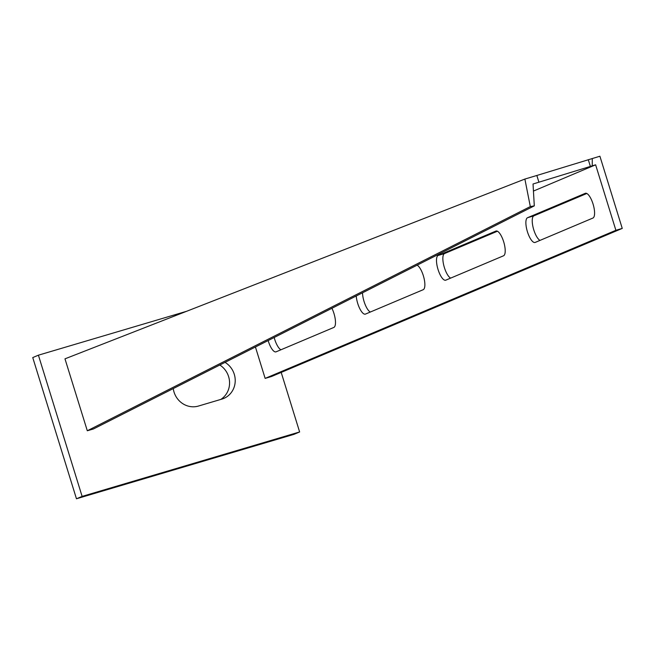 <?xml version="1.0" encoding="UTF-8"?>
<svg xmlns="http://www.w3.org/2000/svg" width="655" height="655" viewBox="0 0 655 655"><rect width="100%" height="100%" fill="white"/><g stroke="black" fill="none" stroke-linecap="round" stroke-linejoin="round"><path stroke-width="0.98" d="M538.918 182.18L536.838 175.474L524.876 179.061L64.976 358.834L87.303 430.761L530.313 206.579L534.3 205.867L533.031 183.998L595.624 164.814L533.645 190.982M536.838 175.474L599.906 156.226L622.25 228.415L271.506 376.51L265.144 378.394L255.425 346.986M540.023 240.377A12.944 4.274 73.5 0 1 533.186 227.735A12.944 4.274 73.5 0 1 533.915 215.823L586.806 193.487M450.64 278.121A12.944 4.274 73.5 0 1 443.803 265.471A12.944 4.274 73.5 0 1 444.532 253.559L497.415 231.231M370.312 312.042A12.944 4.274 73.5 0 1 362.526 292.793M280.921 349.778A12.944 4.274 73.5 0 1 274.183 337.497M595.624 164.814L615.888 230.298L622.25 228.415M615.888 230.298L265.144 378.394M535.209 242.415A12.944 4.274 73.5 0 1 535.061 242.465A12.944 4.274 73.5 0 1 527.349 231.502A12.944 4.274 73.5 0 1 527.562 217.706L585.259 193.34A12.944 4.274 73.5 0 1 585.406 193.282A12.944 4.274 73.5 0 1 593.119 204.254A12.944 4.274 73.5 0 1 592.914 218.049L535.209 242.415M445.826 280.152A12.944 4.274 73.5 0 1 445.678 280.209A12.944 4.274 73.5 0 1 437.966 269.246A12.944 4.274 73.5 0 1 438.179 255.442L495.876 231.084A12.944 4.274 73.5 0 1 496.023 231.027A12.944 4.274 73.5 0 1 503.736 241.99A12.944 4.274 73.5 0 1 503.523 255.794L445.826 280.152M417.12 265.169A12.944 4.274 73.5 0 1 423.932 277.835A12.944 4.274 73.5 0 1 423.195 289.706L365.49 314.072A12.944 4.274 73.5 0 1 365.343 314.13A12.944 4.274 73.5 0 1 359.816 308.71A12.944 4.274 73.5 0 1 356.23 295.978M331.921 308.276A12.944 4.274 73.5 0 1 333.813 327.451L276.107 351.817A12.944 4.274 73.5 0 1 275.96 351.866A12.944 4.274 73.5 0 1 268.149 340.551M590.376 166.395L588.296 159.689M592.259 165.813L592.276 158.485M524.876 179.061L530.313 206.579M87.303 430.761L93.387 428.992L534.3 205.867M186.65 311.272L38.408 355.182L82.121 496.392L299.63 431.956L281.2 372.417M82.121 496.392L76.463 498.774L32.75 357.573L38.408 355.182M76.463 498.774L293.972 434.347L299.63 431.956M220.751 399.444A20.338 19.183 67.1 0 0 219.818 365.007M173.264 388.562A20.338 19.183 67.1 0 0 198.449 406.051L221.873 399.108A20.338 19.183 67.1 0 0 223.781 398.428A20.338 19.183 67.1 0 0 235.21 381.276A20.338 19.183 67.1 0 0 225.05 362.362M438.179 255.442L444.532 253.559M527.562 217.706L533.915 215.823"/></g></svg>
